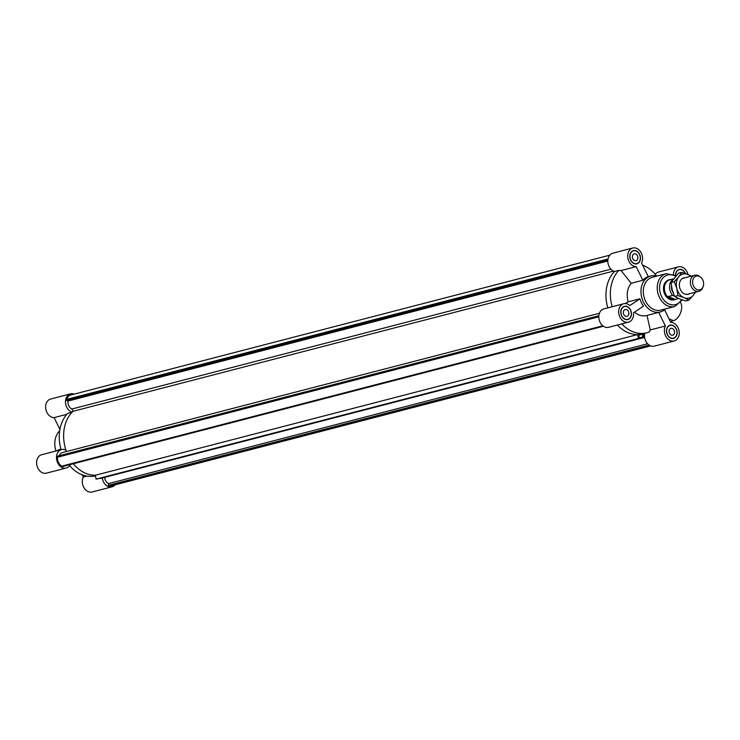 <?xml version="1.0" encoding="UTF-8"?>
<svg xmlns="http://www.w3.org/2000/svg" width="740" height="740" viewBox="0 0 740 740"><rect width="100%" height="100%" fill="white"/><g stroke="black" fill="none" stroke-linecap="round" stroke-linejoin="round"><path stroke-width="1.11" d="M643.606 335.868L644.512 335.636M59.283 455.72A6.373 4.875 -104.5 0 1 62.317 452.612L599.409 313.288M603.415 326.238L62.66 466.514L61.762 466.144A8.362 6.392 -104.5 0 1 57.387 457.264L57.563 456.164L598.854 315.749M57.387 457.264L598.799 316.812M61.762 466.144L602.813 325.794M639.554 338.272L97.227 478.956L96.098 479.122L95.331 475.256A35.381 27.066 -104.5 0 1 73.353 463.749A35.381 27.066 -104.5 0 0 95.331 475.256L637.658 334.572L638.426 338.439L639.554 338.272L638.426 334.85L642.57 334.212L642.82 337.764L643.948 337.588L643.18 333.731M621.785 323.898A35.381 27.066 75.5 0 0 646.88 332.769L642.496 333.907A35.381 27.066 75.5 0 1 617.401 325.036A35.381 27.066 75.5 0 0 637.658 334.572M96.098 479.122L638.426 338.439M638.509 335.257L642.57 334.212M639.462 337.782L642.653 336.95M643.948 337.588L100.418 478.123M100.483 478.447L642.82 337.764M650.682 345.894L111.722 485.699A8.362 6.392 -104.5 0 1 109.27 485.718L108.364 485.348L108.66 483.572A6.373 4.875 -104.5 0 1 104.664 477.476M108.66 483.572L647.602 343.767M108.364 485.348L649.119 345.071M109.27 485.718L649.822 345.497M613.442 271.118L73.047 411.301L71.919 409.007L610.889 269.193M609.797 255.171L70.837 394.984A8.362 6.392 75.5 0 0 66.767 399.36L66.591 400.46L68.052 401.062L607.827 261.035M68.052 401.062A6.373 4.875 75.5 0 0 71.919 409.007M66.591 400.46L607.882 260.045M66.767 399.36L608.049 258.954M66.461 451.539A35.381 27.066 -104.5 0 1 73.047 411.301M607.799 307.858A35.381 27.066 -104.5 0 1 614.468 271.515A35.381 27.066 75.5 0 0 607.799 307.858M637.834 258.343A3.515 2.692 -104.5 0 1 636.021 260.637A3.515 2.692 -104.5 0 1 632.534 257.909A3.515 2.692 -104.5 0 1 634.254 253.829A3.515 2.692 -104.5 0 1 637.834 258.343M628.806 314.056A3.515 2.692 -104.5 0 1 626.993 316.35A3.515 2.692 -104.5 0 1 623.505 313.621A3.515 2.692 -104.5 0 1 625.226 309.542A3.515 2.692 -104.5 0 1 628.806 314.056M674.519 332.889A3.515 2.692 -104.5 0 1 672.697 335.183A3.515 2.692 -104.5 0 1 669.21 332.454A3.515 2.692 -104.5 0 1 670.93 328.366A3.515 2.692 -104.5 0 1 674.519 332.889M679.218 273.014A3.515 2.692 -104.5 0 1 679.958 272.662A3.515 2.692 -104.5 0 1 680.772 272.616M680.578 302.752A10.341 5.781 112.4 0 1 680.504 312.955A10.341 5.781 112.4 0 1 673.493 320.679L670.338 321.493M642.884 280.257A18.62 14.245 75.5 0 1 648.259 276.631L641.552 263.005A9.518 7.28 -104.5 0 0 640.905 252.303A9.518 7.28 -104.5 0 0 632.746 248.02A9.518 7.28 -104.5 0 0 627.899 258.195A9.518 7.28 -104.5 0 0 636.178 266.631L642.884 280.257L631.211 283.281A18.62 14.245 75.5 0 0 627.511 291.653A18.62 14.245 75.5 0 0 628.205 301.818L639.887 298.793A18.62 14.245 75.5 0 0 643.486 306.11L633.477 312.854A9.518 7.28 -104.5 0 1 628.501 322.159A9.518 7.28 -104.5 0 1 619.066 314.768A9.518 7.28 -104.5 0 1 623.718 303.733A9.518 7.28 -104.5 0 1 629.879 305.537L639.887 298.793M656.602 275.974A35.381 27.066 75.5 0 0 642.607 265.151M644.771 333.315A9.518 7.28 75.5 0 0 646.862 342.879A9.518 7.28 75.5 0 0 654.345 346.144L674.205 340.983A9.518 7.28 -104.5 0 0 679.052 330.808A9.518 7.28 -104.5 0 0 670.773 322.381L664.557 309.755M623.718 303.733L603.859 308.885A9.518 7.28 75.5 0 0 599.197 319.921A9.518 7.28 75.5 0 0 608.632 327.311L628.501 322.159M632.746 248.02L612.877 253.173A9.518 7.28 75.5 0 0 607.873 262.182A9.518 7.28 75.5 0 0 614.468 271.515L618.853 270.377A35.381 27.066 75.5 0 0 612.184 306.721M673.418 274.226A9.518 7.28 -104.5 0 1 678.451 266.853L658.582 272.006A9.518 7.28 75.5 0 0 655.252 274.318M625.161 303.548L628.205 301.818M631.211 283.281L621.054 270.553L618.853 270.377M669.487 279.664L668.942 279.803A10.341 7.909 75.5 0 0 663.604 286.546A10.341 7.909 75.5 0 0 674.131 299.829L674.686 299.691A10.341 7.909 -104.5 0 1 670.523 299.349A10.341 7.909 -104.5 0 1 664.011 289.016A10.341 7.909 -104.5 0 1 669.487 279.664A10.341 7.909 -104.5 0 1 671.069 279.47M635.54 263.967A6.623 5.069 75.5 0 0 635.762 263.912L636.798 263.644A6.623 5.069 75.5 0 0 640.035 255.966A6.623 5.069 75.5 0 0 633.468 250.823A6.623 5.069 75.5 0 0 629.971 256.808A6.623 5.069 75.5 0 0 634.134 263.421A6.623 5.069 75.5 0 0 636.798 263.644M633.468 250.823L632.441 251.091A6.623 5.069 75.5 0 0 632.219 251.156M636.326 263.94A6.827 5.226 75.5 0 0 637.02 263.579M633.699 250.777A6.827 5.226 75.5 0 0 632.913 250.795M634.097 263.616A6.827 5.226 -104.5 0 1 629.805 256.798A6.827 5.226 -104.5 0 1 633.422 250.629A6.827 5.226 -104.5 0 1 640.192 255.92A6.827 5.226 -104.5 0 1 636.844 263.847A6.827 5.226 -104.5 0 1 634.097 263.616M685.296 273.504A6.623 5.069 75.5 0 0 679.181 269.656L678.145 269.924A6.623 5.069 75.5 0 0 677.923 269.989M679.181 269.656A6.623 5.069 75.5 0 0 675.759 273.976A6.623 5.069 75.5 0 0 675.666 275.4M679.403 269.61A6.827 5.226 75.5 0 0 678.617 269.628M675.5 275.298A6.827 5.226 -104.5 0 1 675.601 273.911A6.827 5.226 -104.5 0 1 679.126 269.462A6.827 5.226 -104.5 0 1 685.499 273.578M670.153 325.369A6.623 5.069 75.5 0 0 666.916 333.046A6.623 5.069 75.5 0 0 673.483 338.18A6.623 5.069 75.5 0 0 676.98 332.195A6.623 5.069 75.5 0 0 672.817 325.582A6.623 5.069 75.5 0 0 670.153 325.369L669.127 325.637A6.623 5.069 75.5 0 0 668.904 325.702M672.225 338.504A6.623 5.069 75.5 0 0 672.447 338.448L673.483 338.18M670.375 325.313A6.827 5.226 75.5 0 0 669.598 325.332M673.002 338.485A6.827 5.226 75.5 0 0 673.705 338.115M672.854 325.387A6.827 5.226 -104.5 0 1 677.146 332.214A6.827 5.226 -104.5 0 1 673.529 338.384A6.827 5.226 -104.5 0 1 666.759 333.083A6.827 5.226 -104.5 0 1 670.107 325.165A6.827 5.226 -104.5 0 1 672.854 325.387M678.451 266.853A9.518 7.28 -104.5 0 1 687.95 274.503M674.205 340.983A9.518 7.28 -104.5 0 1 666.046 336.7A9.518 7.28 -104.5 0 1 665.399 326.007L650.275 329.929L647.01 315.407M658.702 312.391L665.399 326.007M621.054 270.553L636.178 266.631M646.88 332.769A35.381 27.066 75.5 0 0 649.193 332.019L650.275 329.929M634.541 312.132A18.62 14.245 75.5 0 0 646.473 315.555L660.219 311.993A18.62 14.245 75.5 0 0 665.482 308.922M624.449 306.536A6.623 5.069 75.5 0 0 621.212 314.213A6.623 5.069 75.5 0 0 627.77 319.356A6.623 5.069 75.5 0 0 631.192 315.036A6.623 5.069 75.5 0 0 624.449 306.536L623.413 306.804A6.623 5.069 75.5 0 0 623.191 306.869M626.521 319.671A6.623 5.069 75.5 0 0 626.743 319.625L627.77 319.356M624.671 306.48A6.827 5.226 75.5 0 0 623.885 306.499M627.298 319.652A6.827 5.226 75.5 0 0 627.992 319.292M631.35 315.101A6.827 5.226 -104.5 0 1 627.825 319.55A6.827 5.226 -104.5 0 1 621.054 314.25A6.827 5.226 -104.5 0 1 624.394 306.332A6.827 5.226 -104.5 0 1 631.35 315.101M656.963 276.075A18.62 14.245 75.5 0 0 650.867 275.946A18.62 14.245 75.5 0 0 641.256 288.082A18.62 14.245 75.5 0 0 660.219 311.993M676.073 275.678L666.24 273.661L652.31 277.278A16.965 12.978 75.5 0 0 643.56 288.341A16.965 12.978 75.5 0 0 660.829 310.125L674.76 306.508L682.382 299.968M56.009 450.993L60.883 448.986M55.972 451.012A18.62 14.245 -104.5 0 1 55.065 440.143A18.62 14.245 -104.5 0 1 59.672 430.819M95.442 475.811A35.381 27.066 -104.5 0 1 69.634 465.682M86.839 476.088L83.333 476.995L82.279 474.849M70.346 464.526A9.518 7.28 -104.5 0 1 66.304 467.995A9.518 7.28 -104.5 0 1 56.869 460.604A9.518 7.28 -104.5 0 1 61.522 449.569A9.518 7.28 -104.5 0 1 65.98 450.179A35.381 27.066 -104.5 0 1 72.132 412.199A9.518 7.28 -104.5 0 1 65.536 402.865A9.518 7.28 -104.5 0 1 70.55 393.856A9.518 7.28 -104.5 0 1 74.204 394.106M115.089 484.829A9.518 7.28 -104.5 0 1 112.008 486.827A9.518 7.28 -104.5 0 1 102.305 478.096M72.132 412.199L67.747 413.336A35.381 27.066 -104.5 0 0 61.087 449.68M61.522 449.569L41.653 454.721A9.518 7.28 75.5 0 0 37 465.765A9.518 7.28 75.5 0 0 46.435 473.147L66.304 467.995M83.333 476.995A9.518 7.28 75.5 0 0 83.981 487.697A9.518 7.28 75.5 0 0 92.139 491.98L112.008 486.827M70.55 393.856L50.681 399.017A9.518 7.28 75.5 0 0 45.834 409.192A9.518 7.28 75.5 0 0 54.113 417.619L66.85 414.317M59.912 429.394L54.113 417.619M697.034 289.543A7.086 5.421 -104.5 0 1 692.844 279.933A7.086 5.421 -104.5 0 1 700.41 277A7.086 5.421 -104.5 0 1 703 286.981A7.086 5.421 -104.5 0 1 697.034 289.543M700.41 277L699.513 276.344A8.279 6.327 75.5 0 0 694.74 275.252A8.279 6.327 75.5 0 0 690.365 282.726A8.279 6.327 75.5 0 0 695.563 290.996A8.279 6.327 75.5 0 0 698.902 291.273A8.279 6.327 75.5 0 0 702.538 287.999L703 286.981M675.13 299.339L671.18 298.997L668.285 296.518L675.13 299.339L678.488 298.47M668.285 296.518L672.669 295.38L674.519 296.139M678.524 298.479L674.852 299.432A10.138 7.752 -104.5 0 1 670.773 299.099A10.138 7.752 -104.5 0 1 664.4 288.97A10.138 7.752 -104.5 0 1 669.765 279.803L673.437 278.851M672.669 295.38A10.138 7.752 -104.5 0 1 673.141 279.257M673.067 292.624A7.659 5.855 -104.5 0 1 671.504 286.639M676.157 299.099A10.341 7.909 -104.5 0 1 674.686 299.691M689.44 293.725A8.482 6.494 -104.5 0 1 688.126 294.279A8.482 6.494 -104.5 0 1 679.505 286.796A8.482 6.494 -104.5 0 1 685.286 277.704M688.912 300.125L684.102 297.674A12.414 9.5 75.5 0 0 693.288 295.269L688.912 300.125L685.647 300.967L679.459 298.886L674.658 296.435L677.914 295.593L676.795 288.48A12.414 9.5 75.5 0 0 684.102 297.674L677.914 295.593M676.795 288.48L674.297 281.718L678.682 276.871A12.414 9.5 75.5 0 0 676.795 288.48M678.682 276.871L681.679 272.385L687.867 274.466A12.414 9.5 75.5 0 0 678.682 276.871M690.753 276.288A12.414 9.5 75.5 0 0 687.867 274.466L691.345 276.131M695.48 292.161L693.288 295.269A12.414 9.5 75.5 0 0 694.916 292.309M681.679 272.385L678.413 273.226L671.032 282.569L672.151 289.682L674.658 296.435M671.032 282.569L674.297 281.718M673.493 320.679L669.025 318.838M666.24 273.661A16.965 12.978 75.5 0 0 657.49 284.724A16.965 12.978 75.5 0 0 674.76 306.508M675.49 276.335A15.309 11.711 75.5 0 0 659.793 284.983A15.309 11.711 75.5 0 0 667.018 302.947A15.309 11.711 75.5 0 0 681.549 299.682M648.249 276.621L650.867 275.946M694.74 275.252L682.53 278.416M698.902 291.273L686.683 294.437"/></g></svg>
